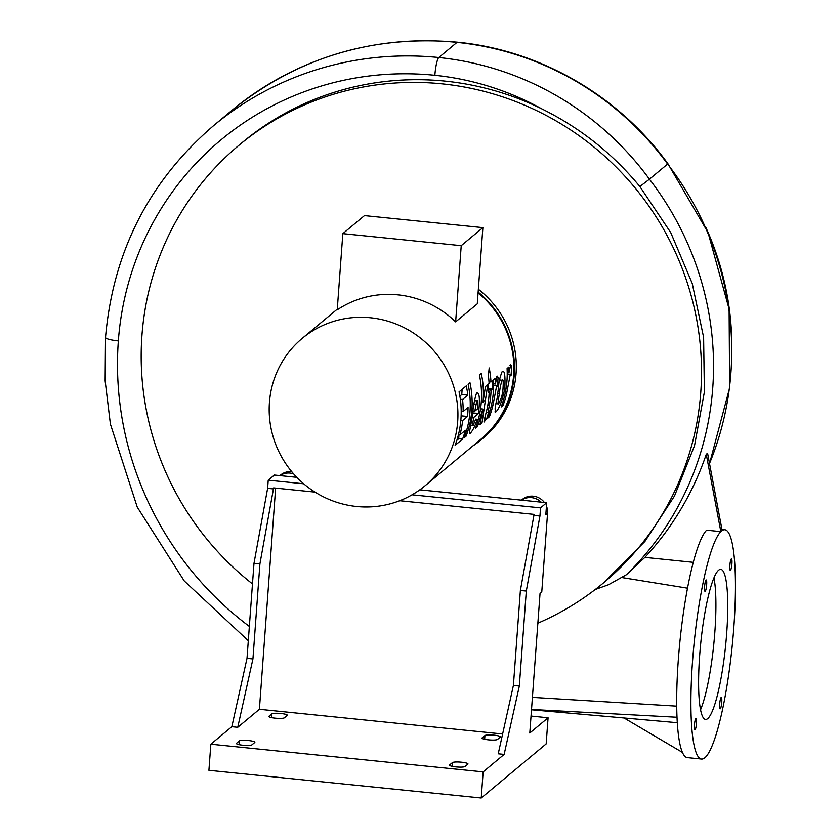 <?xml version="1.0" encoding="UTF-8"?>
<svg xmlns="http://www.w3.org/2000/svg" width="840" height="840" viewBox="0 0 840 840"><rect width="100%" height="100%" fill="white"/><g stroke="black" fill="none" stroke-linecap="round" stroke-linejoin="round"><path stroke-width="1.26" d="M509.922 365.683L511.707 365.862L511.088 375.312L510.29 374.367L506.594 393.74A95.939 93.282 50.2 0 1 503.034 405.394L501.165 406.959A95.939 93.282 -129.8 0 0 507.087 368.55L508.82 367.101A95.939 93.282 50.2 0 1 508.956 372.656L510.762 364.76M507.224 373.968L510.479 374.304L507.224 374.062M501.784 405.269L503.034 405.394M507.213 372.477L508.956 372.656M510.374 364.896L511.707 365.862M474.39 400.638L476.826 400.89L474.8 411.149L477.593 408.818C477.918 402.119 477.656 399.483 476.826 400.89L474.411 400.533M473.12 410.97L474.8 411.149M472.868 412.923L478.506 413.49L473.834 417.386C472.584 423.633 472.332 426.363 473.099 425.565L475.713 419.139L477.173 419.276C475.314 425.439 473.109 430.028 470.536 433.041L469.875 433.367M472.227 417.228L473.834 417.386M470.726 425.46L473.099 425.565M469.56 432.936L470.536 433.041C469.403 434.185 469.235 432.8 470.043 428.894L472.364 416.367C473.067 407.264 474.464 399.514 476.543 393.089L477.257 392.826M476.543 393.089C479.493 391.913 480.155 398.706 478.506 413.49M466.074 436.191L464.195 437.756A95.939 93.282 -129.8 0 0 468.122 384.332L469.991 382.778A95.939 93.282 50.2 0 1 466.074 436.191L464.814 436.065M467.513 416.483L462.62 420.556A95.939 93.282 50.2 0 1 459.953 434.847L465.392 430.311A95.939 93.282 50.2 0 1 462.546 439.131L455.133 445.305A95.939 93.282 -129.8 0 0 459.06 391.881L466.284 385.865A95.939 93.282 50.2 0 1 467.796 395.126L462.546 399.504A95.939 93.282 50.2 0 1 463.155 411.506L468.048 407.431A95.939 93.282 50.2 0 1 467.513 416.483L461.118 415.832M460.834 420.378L462.62 420.556M458.441 434.69L459.953 434.847M458.987 434.753L458.693 438.743L462.546 439.131M458.693 438.743L456.887 440.244M462.147 389.308L461.769 394.517L467.796 395.126M461.769 394.517L459.869 396.102M460.341 399.284L462.546 399.504M461.192 411.306L463.155 411.506M482.003 422.919L479.987 424.599L482.874 409.038L481.016 414.697A95.939 93.282 50.2 0 1 477.351 426.794L475.471 428.358A95.939 93.282 -129.8 0 0 479.399 374.934L481.268 373.38A95.939 93.282 50.2 0 1 483.021 402.108L485.457 386.568L487.757 384.657L482.003 422.919L480.512 422.772M480.543 408.807L482.874 409.038M479.514 414.55L481.016 414.697M476.091 426.668L477.351 426.794M481.288 401.93L483.021 402.108M483.315 400.733L485.048 400.911M488.376 391.65L489.206 391.734L488.344 392.448A95.939 93.282 -129.8 0 0 488.261 384.237L489.111 383.523A95.939 93.282 -129.8 0 0 488.366 375.69L489.195 367.962A95.939 93.282 50.2 0 1 490.98 381.969L492.261 380.898A95.939 93.282 50.2 0 1 492.356 389.109L491.075 390.18A95.939 93.282 50.2 0 1 489.279 405.709L488.05 412.482L489.08 410.886L486.749 418.509L484.334 421.418M489.006 381.759L490.98 381.969M488.397 388.71L492.356 389.109M488.397 389.907L491.075 390.18M486.245 412.346L488.05 412.482M484.638 418.288L486.749 418.509M484.144 421.187L484.691 421.239C483.641 423.234 483.872 421.344 485.384 415.58L487.137 408.544A95.939 93.282 -129.8 0 0 489.206 391.734M496.325 377.013L498.099 377.192L497.48 386.652L496.681 385.707L492.986 405.08A95.939 93.282 50.2 0 1 489.426 416.735L487.557 418.299A95.939 93.282 -129.8 0 0 493.479 379.89L495.212 378.441A95.939 93.282 50.2 0 1 495.358 383.995L497.154 376.1M493.616 385.308L496.87 385.633L493.616 385.392M488.177 416.608L489.426 416.735M493.605 383.817L495.358 383.995M496.766 376.236L498.099 377.192M498.561 403.841C500.987 399.357 502.415 394.957 502.856 390.653C503.538 381.938 503.307 378.483 502.173 380.3C500.808 383.933 499.884 388.353 499.391 393.572C497.91 402.139 497.637 405.562 498.561 403.841L495.999 403.725M499.538 379.89L502.173 380.3M494.928 411.873L495.82 411.968C493.679 407.946 497.385 400.522 497.553 394.643L498.645 386.673C498.624 382.788 499.748 377.853 502.005 371.879C504.546 369.495 505.47 375.207 504.777 389.004C502.005 401.394 499.023 409.038 495.82 411.968L495.254 412.241M502.005 371.879L502.761 371.595M478.086 292.793A95.939 93.282 50.2 0 1 480.911 439.226L424.967 485.835A95.939 93.282 50.2 0 1 320.985 495.579A95.939 93.282 50.2 0 1 269.43 402.56A95.939 93.282 50.2 0 1 302.148 338.425A95.939 93.282 50.2 0 1 435.225 352.422A95.939 93.282 50.2 0 1 424.967 485.835M482.874 227.64L477.278 303.849L455.637 321.877A95.939 93.282 -129.8 0 0 337.239 309.844L342.836 233.636L364.476 215.607L482.874 227.64L461.223 245.679L342.836 233.636M455.637 321.877L461.223 245.679M531.038 716.058L548.079 717.791L546.168 743.904L481.236 798L208.918 770.312L210.84 744.198L231.84 726.705L247.013 658.34L253.984 563.367L267.624 488.344L268.223 480.186L274.397 475.041L280.004 475.619A15.687 15.257 50.2 0 1 293.654 473.907M279.909 475.608L280.602 475.031A15.687 15.257 50.2 0 1 291.732 471.65M419.811 489.825L521.535 500.168A15.687 15.257 50.2 0 1 541.086 502.163L546.703 502.73L545.832 514.647L547.565 513.208L541.769 592.074L540.036 593.513L529.788 733.026L548.079 717.791M521.325 500.147A168.945 164.273 -129.8 0 0 522.753 499.096A15.687 15.257 50.2 0 1 544.383 502.499M546.452 506.163A15.687 15.257 50.2 0 1 547.565 513.208M521.535 500.168L541.086 502.163M452.456 762.594A7.843 1.292 -175.8 0 1 460.908 762.143A7.843 1.292 -175.8 0 1 467.975 763.949A7.843 1.292 -175.8 0 1 467.849 764.159L465.034 766.5A7.843 1.292 -175.8 0 1 456.582 766.952A7.843 1.292 -175.8 0 1 449.516 765.146A7.843 1.292 -175.8 0 1 449.642 764.936L452.456 762.594L452.183 766.322M236.534 743.274L239.347 740.922A7.843 1.292 -175.8 0 1 247.79 740.471A7.843 1.292 -175.8 0 1 254.867 742.287A7.843 1.292 -175.8 0 1 254.741 742.486L251.927 744.839A7.843 1.292 -175.8 0 1 243.474 745.29A7.843 1.292 -175.8 0 1 236.408 743.474A7.843 1.292 -175.8 0 1 236.534 743.274L236.502 743.704M271.814 713.885A7.843 1.292 -175.8 0 1 280.256 713.433A7.843 1.292 -175.8 0 1 287.332 715.239A7.843 1.292 -175.8 0 1 287.207 715.449L284.393 717.791A7.843 1.292 -175.8 0 1 275.94 718.242A7.843 1.292 -175.8 0 1 268.873 716.436A7.843 1.292 -175.8 0 1 269 716.226L271.814 713.885L271.541 717.612M482.108 737.888L484.921 735.546A7.843 1.292 -175.8 0 1 493.374 735.095A7.843 1.292 -175.8 0 1 500.441 736.9A7.843 1.292 -175.8 0 1 500.315 737.111L497.501 739.452A7.843 1.292 -175.8 0 1 489.048 739.904A7.843 1.292 -175.8 0 1 481.981 738.098A7.843 1.292 -175.8 0 1 482.108 737.888L482.076 738.318M275.635 488.114L259.403 709.275L237.752 727.314L252.934 658.938L259.906 563.976L273.619 487.914L315.042 492.125M231.84 726.705L237.752 727.314M210.84 744.198L483.147 771.887L504.147 754.394L519.33 686.028L526.302 591.055L539.942 516.033L540.54 507.875L546.703 502.73M399.704 500.724L534.093 514.395L520.38 590.457L513.408 685.419L498.225 753.795L504.147 754.394M259.403 709.275L502.614 734.002M247.013 658.34L252.934 658.938M253.984 563.367L259.906 563.976M267.624 488.344L273.546 488.943M268.223 480.186L303.713 483.788M412.072 494.812L540.54 507.875M280.004 475.619L296.814 477.33M520.38 590.457L526.302 591.055M534.019 515.424L539.942 516.033M513.408 685.419L519.33 686.028M481.236 798L483.147 771.887M694.439 725.025A5.733 0.945 -84.2 0 1 696.045 718.462A5.733 0.945 -84.2 0 1 696.413 724.269A5.733 0.945 -84.2 0 1 694.89 729.876A5.733 0.945 -84.2 0 1 694.439 725.025M706.052 580.03A5.733 0.945 -84.2 0 1 706.22 579.968A5.733 0.945 -84.2 0 1 706.577 585.764A5.733 0.945 -84.2 0 1 705.054 591.371A5.733 0.945 -84.2 0 1 704.645 586.047A5.733 0.945 -84.2 0 1 706.052 580.03M720.3 708.771A5.733 0.945 -84.2 0 1 720.143 708.834A5.733 0.945 -84.2 0 1 719.775 703.038A5.733 0.945 -84.2 0 1 721.298 697.431A5.733 0.945 -84.2 0 1 721.707 702.755A5.733 0.945 -84.2 0 1 720.3 708.771M731.913 563.776A5.733 0.945 -84.2 0 1 730.307 570.328A5.733 0.945 -84.2 0 1 729.939 564.533A5.733 0.945 -84.2 0 1 731.472 558.925A5.733 0.945 -84.2 0 1 731.913 563.776M252.483 583.916A284.792 276.917 50.2 0 1 141.939 335.58A284.792 276.917 50.2 0 1 239.064 145.184L242.309 142.475A284.792 276.917 50.2 0 1 541.453 108.686C579.8 127.586 612.612 153.541 639.87 186.543L649.436 179.193A294.441 286.304 -129.8 0 0 438.806 57.519A316.166 307.43 -129.8 0 0 213.602 125.633L231.777 110.481C297.286 57.561 372.508 34.797 457.443 42.2C539.952 50.159 618.775 95.708 667.937 163.758L667.611 164.052A301.686 293.349 50.2 0 1 709.506 463.491M700.55 709.779A75.421 12.495 95.8 0 0 714.861 631.922A75.421 12.495 95.8 0 0 713.969 577.825M726.705 633.129A75.421 12.495 -84.2 0 1 705.548 719.428A75.421 12.495 -84.2 0 1 700.749 643.135A75.421 12.495 -84.2 0 1 720.804 569.363A75.421 12.495 -84.2 0 1 726.705 633.129M720.846 531.625L706.639 530.187A115.238 19.089 -84.2 0 0 678.909 652.418A115.238 19.089 -84.2 0 0 687.309 757.606L701.526 759.056A115.238 19.089 -84.2 0 1 693.126 653.867A115.238 19.089 -84.2 0 1 720.846 531.625L706.272 454.325L707.574 453.243L722.148 530.492L720.856 531.573M693.294 562.338L644.879 557.393A301.686 293.349 -129.8 0 0 706.272 454.325M721.959 529.452L724.836 529.746A115.238 19.089 -84.2 0 0 722.148 530.544L722.148 530.492M595.224 589.523L608.58 584.714L626.377 574.749A301.686 293.349 -129.8 0 0 649.436 179.193L667.611 164.052A294.441 286.304 50.2 0 0 456.992 42.378A15.687 2.594 95.8 0 1 457.443 42.2M626.377 574.749L644.879 557.393M621.989 577.574L687.529 588.178M682.427 752.399L623.427 717.623M724.836 529.746A115.238 19.089 -84.2 0 1 732.165 646.327A115.238 19.089 -84.2 0 1 701.526 759.056M239.064 145.184A284.792 276.917 50.2 0 1 636.363 189.472A284.792 276.917 50.2 0 1 603.635 582.792A284.792 276.917 50.2 0 1 537.852 623.207M639.87 186.543L670.73 232.575L692.244 283.469L703.615 337.344L704.382 392.007L694.533 445.651L674.499 496.01L644.942 541.401L603.635 582.792M731.609 335.727A284.792 276.917 -129.8 0 0 705.443 226.548M478.139 292.079A96.537 93.87 50.2 0 1 514.227 375.155A96.537 93.87 50.2 0 1 481.299 439.688A96.537 93.87 50.2 0 1 472.857 445.935M478.349 289.244A96.537 93.87 50.2 0 1 516.065 373.622A96.537 93.87 50.2 0 1 483.137 438.155L481.299 439.688M505.113 393.593L506.594 393.74M473.959 404.009L475.734 404.187M487.736 405.552L489.279 405.709M491.505 404.933L492.986 405.08M497.731 393.404L499.391 393.572M503.097 388.836L504.777 389.004M522.753 499.096L521.472 500.168M239.075 744.66L239.347 740.922M484.649 739.274L484.921 735.546M531.52 709.453L677.009 717.255M249.354 626.441A322.193 313.299 50.2 0 1 118.346 340.914A300.479 292.173 50.2 0 1 434.858 75.295A15.687 2.594 -84.2 0 1 438.806 57.519L456.992 42.378A316.166 307.43 50.2 0 0 231.777 110.481M434.858 75.295A278.754 271.047 50.2 0 1 541.453 108.686M532.413 697.368L676.715 706.135M248.304 640.721L184.275 580.997L137.256 507.129L110.397 424.074L105.147 380.835L105.514 337.418A15.687 2.583 4.2 0 0 118.346 340.914M302.148 338.425L337.292 309.151M667.937 163.758L708.047 232.554L729.11 309.046L729.624 387.923L709.538 463.659M677.303 722.704L531.5 709.779M105.514 337.418C113.096 251.654 149.121 181.062 213.602 125.633"/></g></svg>
